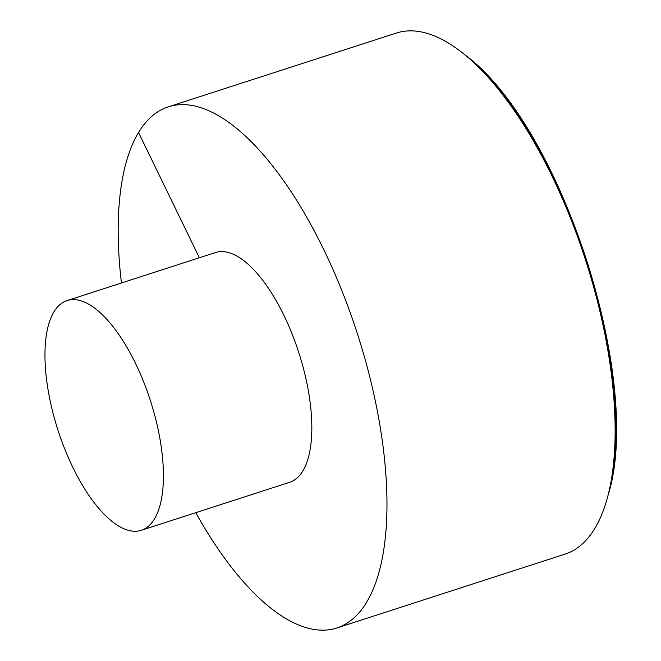 <?xml version="1.0" encoding="UTF-8"?>
<svg xmlns="http://www.w3.org/2000/svg" width="661" height="661" viewBox="0 0 661 661"><rect width="100%" height="100%" fill="white"/><g stroke="black" fill="none" stroke-linecap="round" stroke-linejoin="round"><path stroke-width="0.99" d="M195.772 512.68A273.844 110.073 -107.9 0 0 336.92 627.95L565.031 554.133A273.844 110.073 -107.9 0 0 594.776 528.494A273.844 110.073 -107.9 0 0 607.36 497.907A273.844 110.073 -107.9 0 0 463.642 53.814A273.844 110.073 -107.9 0 0 396.402 33.05L168.291 106.867A273.844 110.073 -107.9 0 0 138.537 132.506A273.844 110.073 -107.9 0 0 121.442 282.982M336.92 627.95A273.844 110.073 -107.9 0 0 357.328 333.516A273.844 110.073 -107.9 0 0 168.291 106.867M141.363 530.279L289.766 482.257A120.715 48.517 -107.9 0 0 298.764 352.47A120.715 48.517 -107.9 0 0 215.436 252.56L67.034 300.59A120.715 48.517 -107.9 0 0 53.921 311.885A120.715 48.517 -107.9 0 0 64.877 449.315A120.715 48.517 -107.9 0 0 141.363 530.279A120.715 48.517 -107.9 0 0 150.361 400.492A120.715 48.517 -107.9 0 0 67.034 300.59M199.366 257.765L138.537 132.506M463.642 53.814L465.683 55.458A271.274 109.04 72.1 0 1 608.046 495.378L607.36 497.907M465.683 55.458C561.429 126.482 644.021 381.719 608.046 495.378"/></g></svg>
